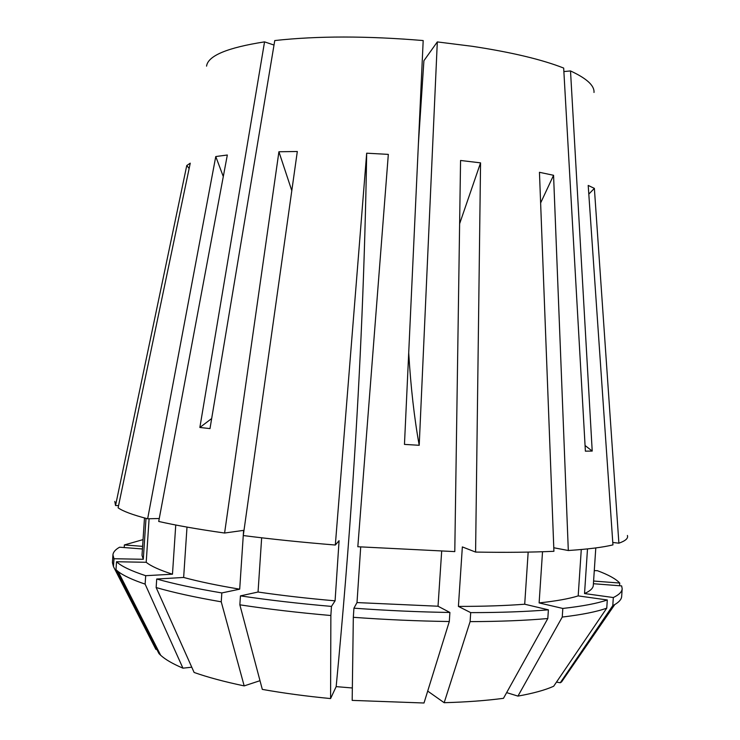 <?xml version="1.0" encoding="UTF-8"?>
<svg xmlns="http://www.w3.org/2000/svg" width="740" height="740" viewBox="0 0 740 740"><rect width="100%" height="100%" fill="white"/><g stroke="black" fill="none" stroke-linecap="round" stroke-linejoin="round"><path stroke-width="1.11" d="M427.702 691.086L444.167 702.704L470.104 621.628L470.696 612.627L458.402 606.412L462.352 546.916L475.589 552.077C505.531 552.567 531.635 552.308 553.918 551.3L539.451 172.3L553.566 175.287L568.311 550.514C588.198 549.182 603.082 547.304 612.942 544.89L588.207 185.435L594.377 188.386L588.799 194.102M540.626 202.973L553.566 175.287M261.655 537.795L258.047 592.028L240.445 595.876L239.853 604.821L262.312 689.393C283.568 693.177 306.332 696.238 330.586 698.569L336.164 686.627C342.971 615.43 348.632 545.75 353.147 477.605C360.38 369.796 364.894 261.655 366.679 153.189L388.324 154.383L357.827 546.74L454.786 551.605L460.558 160.478L480.556 162.856L459.623 223.758M223.295 176.573L215.766 156.538L227.328 155.012L158.712 521.46C176.148 525.409 198.107 529.266 224.599 533.031L278.915 151.756L297.314 151.496L243.266 535.547C271.654 539.183 302.346 542.337 335.322 545.029L339.077 540.672L335.081 600.834L331.464 606.402L330.863 615.514L330.586 698.569M114.802 501.424L115.542 505.522L186.767 165.529L190.254 163.179L118.104 507.807C122.905 511.238 132.756 514.901 147.649 518.786L159.267 518.509M215.766 156.538L147.649 518.786M366.679 153.189L335.322 545.029M408.711 352.851C410.793 387.261 414.289 418.072 419.21 445.286L437.312 41.921L472.259 46.306C511.368 52.235 541.846 59.487 563.677 68.061L585.386 451.16L592.213 451.067L570.512 70.938C586.718 78.449 594.544 85.618 593.998 92.463M419.21 445.286L404.466 444.407L423.188 40.561C366.772 35.853 317.293 35.853 274.762 40.552L209.994 428.599L199.865 427.47L264.55 41.865L274.013 45.057M206.562 66.138C207.922 55.778 227.254 47.693 264.55 41.865M420.718 108.669L420.033 108.65M211.677 418.544L199.865 427.47M418.452 142.857L423.909 60.708L437.312 41.921M475.589 552.077L480.556 162.856M612.776 542.457L618.89 543.188L594.377 188.386M618.89 543.188C625.587 540.838 628.417 538.267 627.4 535.473M570.512 70.938L563.88 71.558M360.704 546.943L357.004 602.573L353.933 608.178L353.322 617.308L352.175 700.391L424.002 703L449.3 621.517L449.901 612.47L438.025 606.226L441.678 551.198M352.342 687.978L336.164 686.627M444.167 702.704C466.413 702.075 486.18 700.614 503.477 698.32L547.813 618.529L548.396 609.834L524.706 604.219L528.166 552.105M542.522 551.744L539.118 602.915L562.816 608.447L562.252 617.058L517.945 696.1C533.253 693.362 545.167 690.078 553.668 686.248L606.763 608.141L607.299 599.964L578.19 595.894L581.279 549.515M517.945 696.1L506.65 692.621M556.489 682.104L560.282 682.752L561.595 681.891L614.764 604.562C619.204 601.971 621.498 599.261 621.665 596.44L622.173 588.726L621.646 585.904L593.406 583.721M156.825 649.396L155.899 649.405L113.46 566.59L113.988 558.728L143.292 559.292L146.011 518.361M458.402 606.412C483.46 606.421 505.559 605.681 524.706 604.219M560.282 682.752L612.785 605.616L613.321 597.541L584.535 593.554L587.495 548.913M584.535 593.554C590.215 590.992 593.147 588.254 593.304 585.34L595.793 547.933M258.047 592.028C281.949 595.515 307.627 598.447 335.081 600.834M470.696 612.627C500.36 612.6 526.26 611.666 548.396 609.834M613.321 597.541C619.056 594.766 622.007 591.834 622.173 588.726M240.445 595.876C268.509 600.066 298.849 603.572 331.464 606.402M470.104 621.628C499.768 621.526 525.668 620.49 547.813 618.529M612.785 605.616L614.764 604.562M239.853 604.821C267.917 609.103 298.248 612.665 330.863 615.514M149.101 518.759L146.206 562.289L116.522 561.743L115.986 569.707L158.98 653.605L160.663 655.261C165.344 659.543 172.762 663.845 182.937 668.165L191.762 667.212M259.999 680.689L244.182 685.897L221.242 601.814L221.834 592.934L239.695 589.17L243.608 530.367L224.599 533.031M186.998 527.093L183.649 577.459L156.713 579.022L156.149 587.541L194.121 672.466C207.783 677.294 224.47 681.762 244.182 685.897M142.598 546.342L124.376 544.945L124.209 547.563M143.051 539.617L124.376 544.945M175.75 525.012L172.476 574.203L145.688 575.692L145.123 584.119L182.937 668.165M146.206 562.289C150.895 566.128 159.655 570.096 172.476 574.203M116.522 561.743C121.258 566.202 130.98 570.855 145.688 575.692M115.986 569.707L118.187 571.576C123.423 575.627 132.404 579.809 145.123 584.119M568.311 550.514L553.788 547.757M539.118 602.915C556.129 601.084 569.153 598.743 578.19 595.894M357.004 602.573L438.025 606.226M562.816 608.447C582.593 606.226 597.421 603.396 607.299 599.964M593.591 581.039L619.75 583.055C615.874 578.893 608.41 574.767 597.356 570.679L594.285 570.623M353.933 608.178C386.909 610.565 418.896 611.999 449.901 612.47M562.252 617.058C582.029 614.699 596.865 611.73 606.763 608.141M619.75 583.055L619.565 585.738M353.322 617.308C386.299 619.704 418.294 621.101 449.3 621.517M118.557 505.624L115.542 505.522M144.485 517.954L142.006 555.361L143.292 559.292M142.431 548.969L119.603 547.202C115.403 549.552 113.183 552.114 112.933 554.898L113.988 558.728M112.933 554.898L112.425 562.613L113.46 566.59M183.649 577.459C198.783 581.566 217.468 585.47 239.695 589.17M156.713 579.022C173.937 583.888 195.647 588.522 221.834 592.934M156.149 587.541C173.363 592.546 195.064 597.3 221.242 601.814M186.767 165.529L189.144 168.507M278.915 151.756L291.8 190.661M585.072 445.517L592.213 451.067M160.663 655.261L118.187 571.576"/></g></svg>
